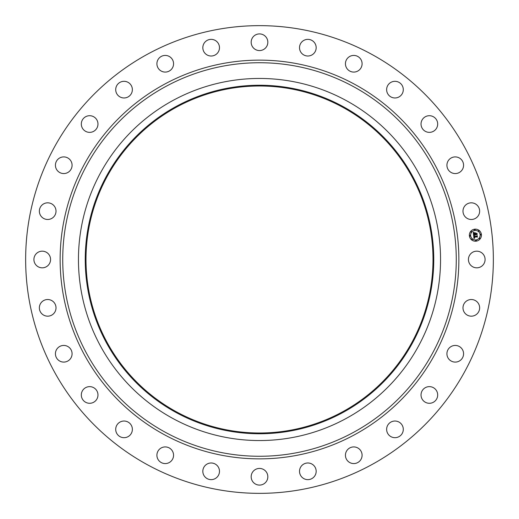 <?xml version="1.0" encoding="UTF-8"?>
<svg xmlns="http://www.w3.org/2000/svg" width="519" height="519" viewBox="0 0 519 519"><rect width="100%" height="100%" fill="white"/><g stroke="black" fill="none" stroke-linecap="round" stroke-linejoin="round"><path stroke-width="0.78" d="M469.448 255.51A8.33 8.33 0 0 1 480.756 252.189A8.33 8.33 0 0 1 484.071 263.49A8.33 8.33 0 0 1 472.77 266.811A8.33 8.33 0 0 1 469.448 255.51M147.383 464.726A233.855 233.855 0 0 1 54.274 147.383A233.855 233.855 0 0 1 371.617 54.274A233.855 233.855 0 0 1 464.726 371.617A233.855 233.855 0 0 1 147.383 464.726M346.303 100.615A181.053 181.053 0 0 1 418.385 346.303A181.053 181.053 0 0 1 172.697 418.385A181.053 181.053 0 0 1 100.615 172.697A181.053 181.053 0 0 1 346.303 100.615M343.046 106.57A174.261 174.261 0 0 1 412.43 343.046A174.261 174.261 0 0 1 175.954 412.43A174.261 174.261 0 0 1 106.57 175.954A174.261 174.261 0 0 1 343.046 106.57M176.317 411.768A173.508 173.508 0 0 1 107.232 176.317A173.508 173.508 0 0 1 342.683 107.232A173.508 173.508 0 0 1 411.768 342.683A173.508 173.508 0 0 1 176.317 411.768M53.924 216.676A8.33 8.33 0 0 1 42.169 217.39A8.33 8.33 0 0 1 41.449 205.634A8.33 8.33 0 0 1 53.204 204.921A8.33 8.33 0 0 1 53.924 216.676M450.395 346.997A8.33 8.33 0 0 1 462.014 348.911A8.33 8.33 0 0 1 460.1 360.536A8.33 8.33 0 0 1 448.474 358.616A8.33 8.33 0 0 1 450.395 346.997M68.605 172.003A8.33 8.33 0 0 1 56.986 170.089A8.33 8.33 0 0 1 58.9 158.464A8.33 8.33 0 0 1 70.526 160.384A8.33 8.33 0 0 1 68.605 172.003M426.138 387.278A8.33 8.33 0 0 1 437.037 391.735A8.33 8.33 0 0 1 432.587 402.64A8.33 8.33 0 0 1 421.681 398.183A8.33 8.33 0 0 1 426.138 387.278M92.862 131.722A8.33 8.33 0 0 1 81.963 127.265A8.33 8.33 0 0 1 86.413 116.36A8.33 8.33 0 0 1 97.319 120.817A8.33 8.33 0 0 1 92.862 131.722M393.525 421.156A8.33 8.33 0 0 1 403.166 427.928A8.33 8.33 0 0 1 396.393 437.562A8.33 8.33 0 0 1 386.759 430.796A8.33 8.33 0 0 1 393.525 421.156M125.475 97.844A8.33 8.33 0 0 1 115.834 91.072A8.33 8.33 0 0 1 122.607 81.438A8.33 8.33 0 0 1 132.241 88.204A8.33 8.33 0 0 1 125.475 97.844M354.192 446.93A8.33 8.33 0 0 1 362.08 455.669A8.33 8.33 0 0 1 353.342 463.564A8.33 8.33 0 0 1 345.446 454.819A8.33 8.33 0 0 1 354.192 446.93M164.808 72.07A8.33 8.33 0 0 1 156.92 63.331A8.33 8.33 0 0 1 165.658 55.436A8.33 8.33 0 0 1 173.554 64.181A8.33 8.33 0 0 1 164.808 72.07M310.109 463.298A8.33 8.33 0 0 1 315.857 473.581A8.33 8.33 0 0 1 305.581 479.329A8.33 8.33 0 0 1 299.833 469.046A8.33 8.33 0 0 1 310.109 463.298M208.891 55.702A8.33 8.33 0 0 1 203.143 45.419A8.33 8.33 0 0 1 213.419 39.671A8.33 8.33 0 0 1 219.167 49.954A8.33 8.33 0 0 1 208.891 55.702M263.49 469.448A8.33 8.33 0 0 1 266.811 480.756A8.33 8.33 0 0 1 255.51 484.071A8.33 8.33 0 0 1 252.189 472.77A8.33 8.33 0 0 1 263.49 469.448M255.51 49.552A8.33 8.33 0 0 1 252.189 38.244A8.33 8.33 0 0 1 263.49 34.929A8.33 8.33 0 0 1 266.811 46.23A8.33 8.33 0 0 1 255.51 49.552M216.676 465.076A8.33 8.33 0 0 1 217.39 476.831A8.33 8.33 0 0 1 205.634 477.551A8.33 8.33 0 0 1 204.921 465.796A8.33 8.33 0 0 1 216.676 465.076M302.324 53.924A8.33 8.33 0 0 1 301.61 42.169A8.33 8.33 0 0 1 313.366 41.449A8.33 8.33 0 0 1 314.079 53.204A8.33 8.33 0 0 1 302.324 53.924M172.003 450.395A8.33 8.33 0 0 1 170.089 462.014A8.33 8.33 0 0 1 158.464 460.1A8.33 8.33 0 0 1 160.384 448.474A8.33 8.33 0 0 1 172.003 450.395M346.997 68.605A8.33 8.33 0 0 1 348.911 56.986A8.33 8.33 0 0 1 360.536 58.9A8.33 8.33 0 0 1 358.616 70.526A8.33 8.33 0 0 1 346.997 68.605M131.722 426.138A8.33 8.33 0 0 1 127.265 437.037A8.33 8.33 0 0 1 116.36 432.587A8.33 8.33 0 0 1 120.817 421.681A8.33 8.33 0 0 1 131.722 426.138M387.278 92.862A8.33 8.33 0 0 1 391.735 81.963A8.33 8.33 0 0 1 402.64 86.413A8.33 8.33 0 0 1 398.183 97.319A8.33 8.33 0 0 1 387.278 92.862M97.844 393.525A8.33 8.33 0 0 1 91.072 403.166A8.33 8.33 0 0 1 81.438 396.393A8.33 8.33 0 0 1 88.204 386.759A8.33 8.33 0 0 1 97.844 393.525M421.156 125.475A8.33 8.33 0 0 1 427.928 115.834A8.33 8.33 0 0 1 437.562 122.607A8.33 8.33 0 0 1 430.796 132.241A8.33 8.33 0 0 1 421.156 125.475M72.07 354.192A8.33 8.33 0 0 1 63.331 362.08A8.33 8.33 0 0 1 55.436 353.342A8.33 8.33 0 0 1 64.181 345.446A8.33 8.33 0 0 1 72.07 354.192M446.93 164.808A8.33 8.33 0 0 1 455.669 156.92A8.33 8.33 0 0 1 463.564 165.658A8.33 8.33 0 0 1 454.819 173.554A8.33 8.33 0 0 1 446.93 164.808M55.702 310.109A8.33 8.33 0 0 1 45.419 315.857A8.33 8.33 0 0 1 39.671 305.581A8.33 8.33 0 0 1 49.954 299.833A8.33 8.33 0 0 1 55.702 310.109M463.298 208.891A8.33 8.33 0 0 1 473.581 203.143A8.33 8.33 0 0 1 479.329 213.419A8.33 8.33 0 0 1 469.046 219.167A8.33 8.33 0 0 1 463.298 208.891M49.552 263.49A8.33 8.33 0 0 1 38.244 266.811A8.33 8.33 0 0 1 34.929 255.51A8.33 8.33 0 0 1 46.23 252.189A8.33 8.33 0 0 1 49.552 263.49M465.076 302.324A8.33 8.33 0 0 1 476.831 301.61A8.33 8.33 0 0 1 477.551 313.366A8.33 8.33 0 0 1 465.796 314.079A8.33 8.33 0 0 1 465.076 302.324M474.716 229.177A6.033 6.033 0 0 1 481.392 234.497A6.033 6.033 0 0 1 476.072 241.173A6.033 6.033 0 0 1 469.397 235.853A6.033 6.033 0 0 1 474.716 229.177M474.859 230.449A4.755 4.755 0 0 1 480.12 234.64A4.755 4.755 0 0 1 475.929 239.901A4.755 4.755 0 0 1 470.668 235.704A4.755 4.755 0 0 1 474.859 230.449M473.639 235.392L474.437 235.665L473.983 236.651L477.078 236.015L477.214 237.215L476.864 236.885L474.256 237.177L474.703 237.897L474.061 237.202L474.749 238.039L473.977 238.513L473.639 235.392M473.802 235.224L474.541 235.555L473.802 235.224M474.217 235.886L474.178 236.443L476.812 236.151L477.259 235.678L477.409 237.014L477.201 235.827L474.113 236.534L474.217 235.886M473.263 232.415L474.1 232.752L473.691 234.231L474.917 234.095L473.815 234.056L473.964 232.934L473.879 233.985L474.891 233.868L474.36 233.102L475.456 232.979L475.138 234.069L476.76 233.544L476.909 234.835L476.52 234.445L475.391 234.569L475.534 234.964L475.196 234.594L475.41 235.094L474.976 234.62L473.575 235.133L473.263 232.415M473.497 232.259L474.23 232.635L473.497 232.259M475.56 232.772L474.398 232.973L475.56 232.772M475.333 233.816L476.974 233.167L477.143 234.685L476.922 233.323L475.268 233.894L475.274 233.284L475.333 233.816M469.993 235.418A0.363 0.363 0 0 1 470.396 235.736A0.363 0.363 0 0 1 470.071 236.145A0.363 0.363 0 0 1 469.669 235.821A0.363 0.363 0 0 1 469.993 235.418M474.749 229.45A0.363 0.363 0 0 1 475.151 229.774A0.363 0.363 0 0 1 474.833 230.177A0.363 0.363 0 0 1 474.424 229.852A0.363 0.363 0 0 1 474.749 229.45M471.135 231.448A0.363 0.363 0 0 1 471.537 231.772A0.363 0.363 0 0 1 471.22 232.175A0.363 0.363 0 0 1 470.811 231.85A0.363 0.363 0 0 1 471.135 231.448M480.717 234.205A0.363 0.363 0 0 1 481.119 234.53A0.363 0.363 0 0 1 480.795 234.932A0.363 0.363 0 0 1 480.393 234.614A0.363 0.363 0 0 1 480.717 234.205M478.719 230.592A0.363 0.363 0 0 1 479.121 230.916A0.363 0.363 0 0 1 478.797 231.318A0.363 0.363 0 0 1 478.395 231A0.363 0.363 0 0 1 478.719 230.592M476.04 240.9A0.363 0.363 0 0 1 475.638 240.576A0.363 0.363 0 0 1 475.955 240.174A0.363 0.363 0 0 1 476.364 240.492A0.363 0.363 0 0 1 476.04 240.9M472.069 239.759A0.363 0.363 0 0 1 471.667 239.434A0.363 0.363 0 0 1 471.992 239.032A0.363 0.363 0 0 1 472.394 239.35A0.363 0.363 0 0 1 472.069 239.759M479.653 238.902A0.363 0.363 0 0 1 479.251 238.578A0.363 0.363 0 0 1 479.569 238.176A0.363 0.363 0 0 1 479.978 238.5A0.363 0.363 0 0 1 479.653 238.902M353.835 86.816A196.772 196.772 0 0 1 432.184 353.835A196.772 196.772 0 0 1 165.165 432.184A196.772 196.772 0 0 1 86.816 165.165A196.772 196.772 0 0 1 353.835 86.816M355.08 84.539A199.367 199.367 0 0 1 434.461 355.08A199.367 199.367 0 0 1 163.92 434.461A199.367 199.367 0 0 1 84.539 163.92A199.367 199.367 0 0 1 355.08 84.539"/></g></svg>
